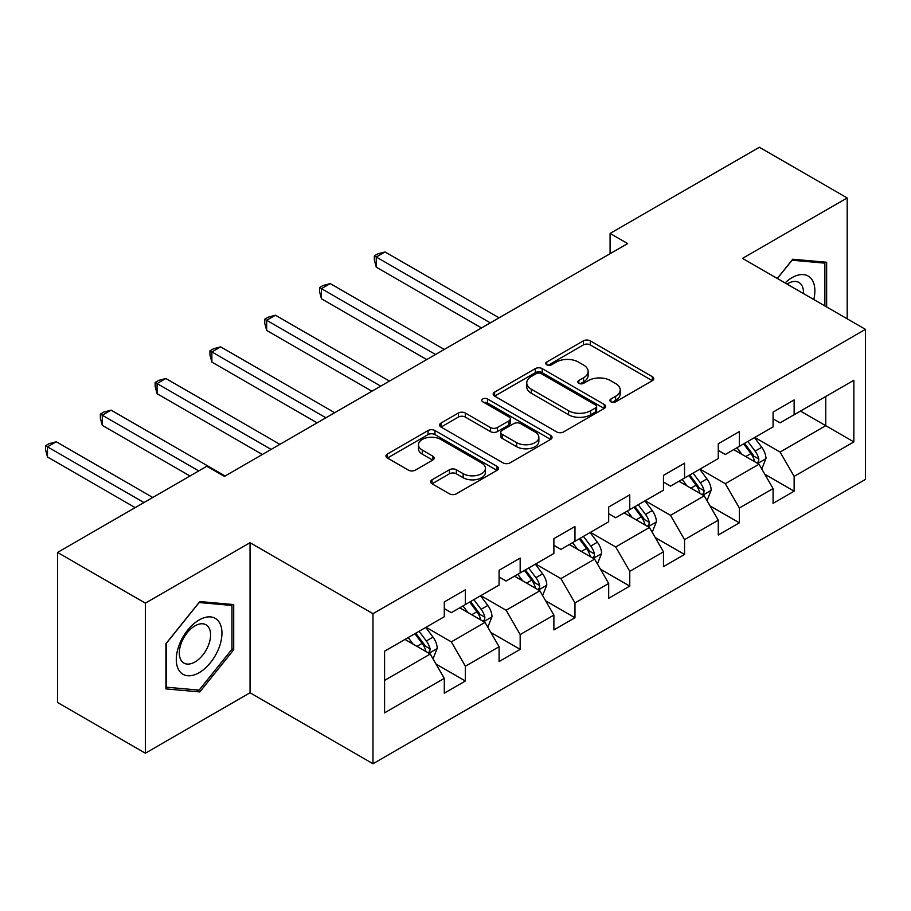 <?xml version="1.0" encoding="UTF-8"?>
<svg xmlns="http://www.w3.org/2000/svg" width="911" height="911" viewBox="0 0 911 911"><rect width="100%" height="100%" fill="white"/><g stroke="black" fill="none" stroke-linecap="round" stroke-linejoin="round"><path stroke-width="1.37" d="M610.894 401.819A3.416 1.97 0 0 0 615.711 401.819L652.344 380.673A4.874 2.813 0 0 0 653.779 378.68A4.874 2.813 0 0 0 652.344 376.687L590.282 340.851A4.874 2.813 0 0 0 583.393 340.851L546.759 362.009A3.416 1.97 0 0 0 545.757 363.398A3.416 1.97 0 0 0 546.759 364.787A3.416 1.97 0 0 0 551.588 364.787L556.325 362.054A15.601 9.008 0 0 1 578.394 362.054L583.564 365.038A15.601 9.008 0 0 1 588.13 371.415A15.601 9.008 0 0 1 583.564 377.78L578.827 380.513A3.416 1.97 0 0 0 577.825 381.914A3.416 1.97 0 0 0 578.827 383.303A3.416 1.97 0 0 0 583.655 383.303L588.392 380.57A15.601 9.008 0 0 1 610.461 380.57L615.631 383.554A15.601 9.008 0 0 1 620.197 389.919A15.601 9.008 0 0 1 615.631 396.296L610.894 399.029A3.416 1.97 0 0 0 609.892 400.419A3.416 1.97 0 0 0 610.894 401.819L610.894 399.029M432.03 479.801A4.874 2.813 0 0 0 430.607 481.794A4.874 2.813 0 0 0 432.03 483.775L449.442 493.83A4.874 2.813 0 0 0 456.343 493.83L497.03 470.338A4.874 2.813 0 0 0 498.454 468.356A4.874 2.813 0 0 0 497.03 466.364L434.968 430.527A4.874 2.813 0 0 0 428.068 430.527L387.38 454.02A4.874 2.813 0 0 0 385.957 456.012A4.874 2.813 0 0 0 387.38 458.005L408.413 470.144A4.874 2.813 0 0 0 415.314 470.144L432.725 460.089A4.874 2.813 0 0 0 434.148 458.096A4.874 2.813 0 0 0 432.725 456.115L422.294 450.091A13.039 7.527 0 0 1 418.468 444.762A13.039 7.527 0 0 1 426.53 437.804A13.039 7.527 0 0 1 440.742 439.444L481.6 463.027A13.039 7.527 0 0 1 485.415 468.356A13.039 7.527 0 0 1 477.364 475.314A13.039 7.527 0 0 1 463.152 473.674L456.343 469.746A4.874 2.813 0 0 0 449.442 469.746L432.03 479.801L432.03 483.775M250.047 542.705L145.373 603.139L57.564 552.43L57.564 702.506L145.373 753.203L250.047 692.77L372.986 763.748L372.986 613.684L250.047 542.705L250.047 692.77M847.184 318.816L847.184 197.949L742.511 258.382L865.45 329.361L372.986 613.684M847.184 197.949L759.375 147.252L610.085 233.432L610.085 253.714M57.564 552.43L206.843 466.25L224.413 476.385L627.645 243.579L610.085 233.432M556.667 431.928A4.874 2.813 0 0 0 563.567 431.928L604.255 408.435A4.874 2.813 0 0 0 605.678 406.443A4.874 2.813 0 0 0 604.255 404.45L542.193 368.625A4.874 2.813 0 0 0 535.292 368.625L494.616 392.117A4.874 2.813 0 0 0 493.181 394.099A4.874 2.813 0 0 0 494.616 396.091L556.667 431.928M484.083 402.56A3.416 1.97 0 0 1 487.544 403.038L487.544 398.984L550.643 435.412A4.874 2.813 0 0 1 552.066 437.394A4.874 2.813 0 0 1 550.643 439.387L509.955 462.879A4.874 2.813 0 0 1 503.054 462.879L441.004 427.043L441.004 423.068A4.874 2.813 0 0 0 439.569 425.061A4.874 2.813 0 0 0 441.004 427.043M441.004 423.068L458.404 413.013A4.874 2.813 0 0 1 465.305 413.013L490.471 427.544A4.874 2.813 0 0 0 497.372 427.544L508.919 420.882A4.874 2.813 0 0 0 510.354 418.889A4.874 2.813 0 0 0 508.919 416.896L482.716 401.762A3.416 1.97 0 0 1 481.714 400.373A3.416 1.97 0 0 1 483.821 398.551A3.416 1.97 0 0 1 487.544 398.984M372.986 763.748L865.45 479.437L865.45 329.361M436.039 664.073L465.373 681.007L465.373 666.203L499.091 646.742L499.091 661.545L520.17 649.372L520.17 634.568L553.888 615.096L553.888 629.9L574.966 617.738L574.966 602.934L608.685 583.461L608.685 598.265L629.763 586.103L629.763 571.299L663.481 551.827L663.481 566.631L684.548 554.469L684.548 539.665L718.278 520.192L718.278 534.996L739.345 522.834L739.345 508.019L773.075 488.558L773.075 503.362L794.141 491.188L794.141 476.385L853.858 441.915L853.858 380.263L825.753 396.49L825.753 425.688L853.858 441.915M465.373 681.007L444.295 693.18L444.295 678.376L384.579 712.846L384.579 651.194L444.295 616.724L444.295 601.92L465.373 589.747L465.373 604.551L499.091 585.09L499.091 570.286L520.17 558.113L520.17 572.917L553.888 553.455L553.888 538.64L574.966 526.478L574.966 541.282L608.685 521.809L608.685 507.006L629.763 494.844L629.763 509.648L663.481 490.175L663.481 475.371L684.548 463.209L684.548 478.013L718.278 458.54L718.278 443.737L739.345 431.575L739.345 446.379L773.075 426.906L773.075 412.102L794.141 399.929L794.141 414.733L853.858 380.263M459.748 607.796L485.039 622.395L451.321 641.868L426.029 627.269M444.295 608.605L451.321 612.67L465.373 604.551M451.321 641.868L465.373 666.203M485.039 622.395L499.091 646.742M514.544 576.162L539.836 590.761L506.117 610.233L480.826 595.635M499.091 576.97L506.117 581.036L520.17 572.917M506.117 610.233L520.17 634.568M539.836 590.761L553.888 615.096M569.341 544.527L594.632 559.126L560.914 578.599L535.622 564M553.888 545.336L560.914 549.39L574.966 541.282M560.914 578.599L574.966 602.934M594.632 559.126L608.685 583.461M624.137 512.893L649.429 527.492L615.711 546.964L590.419 532.354M608.685 513.702L615.711 517.755L629.763 509.648M615.711 546.964L629.763 571.299M649.429 527.492L663.481 551.827M678.934 481.259L704.226 495.857L670.507 515.33L645.216 500.72M663.481 482.067L670.507 486.121L684.548 478.013M670.507 515.33L684.548 539.665M704.226 495.857L718.278 520.192M733.731 449.624L759.022 464.223L725.304 483.684L700.012 469.085M718.278 450.433L725.304 454.487L739.345 446.379M725.304 483.684L739.345 508.019M759.022 464.223L773.075 488.558M800.462 411.089L825.753 425.688L780.089 452.05L754.809 437.451M773.075 418.798L780.089 422.852L794.141 414.733M780.089 452.05L794.141 476.385M145.373 603.139L145.373 753.203M384.579 680.403L430.243 654.041L404.951 639.431M430.243 654.041L444.295 678.376M764.819 474.255L794.141 491.188M710.022 505.901L739.345 522.834M655.225 537.536L684.548 554.469M600.429 569.17L629.763 586.103M545.632 600.804L574.966 617.738M490.835 632.439L520.17 649.372M826.641 306.95L826.641 262.254L792.741 259.225L777.277 278.459M165.927 688.898L199.816 691.927L233.717 649.759L233.717 604.574L199.816 601.545L165.927 643.713L165.927 688.898M231.963 648.746L233.717 649.759M196.241 689.866L199.816 691.927M612.249 402.298L615.631 400.35A15.601 9.008 0 0 0 620.197 393.985L620.197 389.919M588.13 371.415L588.13 375.469A15.601 9.008 0 0 1 583.564 381.834L580.193 383.782M652.287 380.707L590.282 344.916A4.874 2.813 0 0 0 583.393 344.916L548.126 365.277M604.187 408.47L542.193 372.679A4.874 2.813 0 0 0 535.292 372.679L494.673 396.137M595.635 407.843A3.416 1.97 0 0 0 596.637 406.443A3.416 1.97 0 0 0 595.635 405.053L541.157 373.601A3.416 1.97 0 0 0 536.328 373.601L531.329 376.482A15.601 9.008 0 0 0 526.763 382.859A15.601 9.008 0 0 0 531.329 389.225L568.566 410.724A15.601 9.008 0 0 0 590.635 410.724L595.635 407.843L595.635 411.897A3.416 1.97 0 0 0 596.637 410.497L596.637 406.443M526.763 382.859L526.763 386.913A15.601 9.008 0 0 0 531.329 393.279L531.329 389.225M595.635 411.897L590.635 414.778A15.601 9.008 0 0 1 568.566 414.778L531.329 393.279M441.061 427.088L458.404 417.067L458.404 413.013M510.354 418.889L510.354 422.943A4.874 2.813 0 0 1 508.919 424.936L497.372 431.598A4.874 2.813 0 0 1 490.471 431.598L465.305 417.067A4.874 2.813 0 0 0 458.404 417.067M487.544 403.038L550.574 439.421M516.594 442.621A13.039 7.527 0 0 0 530.806 444.261A13.039 7.527 0 0 0 538.856 437.303A13.039 7.527 0 0 0 535.042 431.973L520.648 423.661A4.874 2.813 0 0 0 513.747 423.661L502.2 430.334A4.874 2.813 0 0 0 500.765 432.326A4.874 2.813 0 0 0 502.2 434.308L516.594 442.621L516.594 446.675A13.039 7.527 0 0 0 530.806 448.314A13.039 7.527 0 0 0 538.856 441.357L538.856 437.303M500.765 432.326L500.765 436.38A4.874 2.813 0 0 0 502.2 438.373L502.2 434.308M516.594 446.675L502.2 438.373M485.415 468.356L485.415 472.41A13.039 7.527 0 0 1 477.364 479.368A13.039 7.527 0 0 1 463.152 477.728L456.343 473.8A4.874 2.813 0 0 0 449.442 473.8L432.099 483.821M418.468 444.762L418.468 448.816A13.039 7.527 0 0 0 422.294 454.145L422.294 450.091M432.657 460.123L422.294 454.145M496.962 470.383L434.968 434.593A4.874 2.813 0 0 0 428.068 434.593L387.448 458.039M761.79 469.028L765.969 458.506A13.164 7.595 -120 0 0 761.767 447.29L754.524 437.61M741.884 454.327L736.965 447.756M499.091 317.802L385.034 251.96L376.254 257.027L376.254 267.162L481.532 327.937M756.984 463.039L758.578 461.365L758.863 459.064A13.164 7.595 -120 0 0 755.094 451.15L747.851 441.471M744.549 443.372L752.588 454.111A6.707 3.872 60 0 1 753.807 456.149L758.863 459.064M743.638 443.896L750.88 453.576A13.164 7.595 60 0 1 754.65 461.501M376.254 267.162L374.33 259.965L374.33 255.911L490.312 322.87M374.33 255.911L377.837 253.884L385.034 251.96M822.701 261.901L824.876 263.154L824.876 305.937M777.345 278.493L792.035 260.227L824.876 263.154M813.774 299.525A32.284 18.641 120 0 0 808.182 276.044A32.284 18.641 120 0 0 785.054 282.945M803.491 293.581A22.103 12.765 120 0 0 798.936 282.467A22.103 12.765 120 0 0 787.024 284.084M199.122 672.694A32.284 18.641 120 0 0 221.954 633.145A32.284 18.641 120 0 0 199.122 619.97A32.284 18.641 120 0 0 176.29 659.507A32.284 18.641 120 0 0 199.122 672.694M194.965 661.978A22.103 12.765 120 0 0 209.405 642.494A22.103 12.765 120 0 0 206.011 624.787A22.103 12.765 120 0 0 194.965 625.88A22.103 12.765 120 0 0 180.526 645.364A22.103 12.765 120 0 0 183.908 663.071A22.103 12.765 120 0 0 194.965 661.978M166.28 643.394L199.122 602.535L231.963 605.473L231.963 649.27L199.122 690.117L166.28 687.19L166.212 643.36M229.788 604.221L231.963 605.473M707.004 500.663L711.172 490.141A13.164 7.595 -120 0 0 706.982 478.924L699.728 469.245M687.088 485.962L682.168 479.391M444.295 349.437L330.237 283.594L321.458 288.662L321.458 298.797L426.735 359.583M702.187 494.684L703.782 492.999L704.066 490.699A13.164 7.595 -120 0 0 700.297 482.784L693.055 473.105M689.752 475.007L697.803 485.745A6.707 3.872 60 0 1 699.022 487.784L704.066 490.699M688.841 475.542L696.084 485.21A13.164 7.595 60 0 1 699.853 493.136M321.458 298.797L319.533 291.6L319.533 287.546L435.515 354.504M319.533 287.546L323.041 285.519L330.237 283.594M652.208 532.297L656.387 521.775A13.164 7.595 -120 0 0 652.185 510.559L644.931 500.891M632.291 517.596L627.372 511.025M389.498 381.071L275.452 315.229L266.661 320.296L266.661 330.431L371.939 391.218M647.391 526.319L648.985 524.634L649.27 522.333A13.164 7.595 -120 0 0 645.512 514.419L638.258 504.74M634.956 506.641L643.007 517.38A6.707 3.872 60 0 1 644.225 519.418L649.27 522.333M634.045 507.176L641.287 516.856A13.164 7.595 60 0 1 645.056 524.77M266.661 330.431L264.737 323.234L264.737 319.18L380.718 386.139M264.737 319.18L268.244 317.153L275.452 315.229M597.411 563.932L601.59 553.41A13.164 7.595 -120 0 0 597.388 542.204L590.134 532.525M577.494 549.231L572.575 542.66M334.701 412.706L220.656 346.863L211.864 351.931L211.864 362.077L317.142 422.852M592.594 557.953L594.188 556.268L594.484 553.968A13.164 7.595 -120 0 0 590.715 546.053L583.461 536.374M580.159 538.276L588.21 549.014A6.707 3.872 60 0 1 589.428 551.053L594.484 553.968M579.248 538.811L586.49 548.49A13.164 7.595 60 0 1 590.26 556.405M211.864 362.077L209.94 354.869L209.94 350.815L325.922 417.785M209.94 350.815L213.447 348.788L220.656 346.863M542.614 595.566L546.794 585.044A13.164 7.595 -120 0 0 542.592 573.839L535.338 564.16M522.698 580.876L517.778 574.294M279.905 444.352L165.859 378.498L157.079 383.565L157.079 393.711L262.345 454.487M537.797 589.588L539.392 587.902L539.688 585.602A13.164 7.595 -120 0 0 535.919 577.688L528.665 568.009M525.362 569.91L533.413 580.649A6.707 3.872 60 0 1 534.632 582.687L539.688 585.602M524.451 570.445L531.705 580.125A13.164 7.595 60 0 1 535.463 588.039M157.079 393.711L155.143 386.515L155.143 382.449L271.125 449.419M155.143 382.449L158.651 380.422L165.859 378.498M487.818 627.212L491.997 616.679A13.164 7.595 -120 0 0 487.795 605.473L480.541 595.794M467.901 612.511L462.982 605.929M225.108 475.986L111.062 410.132L102.283 415.2L102.283 425.346L189.989 475.986M483.001 621.222L484.595 619.537L484.891 617.248A13.164 7.595 -120 0 0 481.122 609.322L473.868 599.643M470.577 601.556L478.617 612.283A6.707 3.872 60 0 1 479.835 614.321L484.891 617.248M469.655 602.08L476.909 611.759A13.164 7.595 60 0 1 480.678 619.674M102.283 425.346L100.347 418.149L100.347 414.095L198.769 470.907M100.347 414.095L103.854 412.057L111.062 410.132M433.021 658.847L437.2 648.313A13.164 7.595 -120 0 0 432.998 637.108L425.744 627.428M413.104 644.145L408.185 637.575M152.752 497.474L56.266 441.767L47.486 446.845L47.486 456.98L135.192 507.621M428.204 652.857L429.798 651.171L430.094 648.883A13.164 7.595 -120 0 0 426.325 640.957L419.071 631.289M415.78 633.191L423.82 643.929A6.707 3.872 60 0 1 425.038 645.956L430.094 648.883M414.858 633.714L422.112 643.394A13.164 7.595 60 0 1 425.881 651.308M47.486 456.98L45.55 449.783L45.55 445.73L143.972 502.553M45.55 445.73L49.057 443.703L56.266 441.767M615.631 400.35L615.631 396.296M578.827 383.303L578.827 380.513M583.564 381.834L583.564 377.78M546.759 364.787L546.759 362.009M583.393 344.916L583.393 340.851M590.282 344.916L590.282 340.851M652.344 380.673L652.344 376.687M494.616 396.091L494.616 392.117M535.292 372.679L535.292 368.625M542.193 372.679L542.193 368.625M604.255 408.435L604.255 404.45M568.566 414.778L568.566 410.724M590.635 414.778L590.635 410.724M465.305 417.067L465.305 413.013M490.471 431.598L490.471 427.544M497.372 431.598L497.372 427.544M508.919 424.936L508.919 420.882M550.643 439.387L550.643 435.412M449.442 473.8L449.442 469.746M456.343 473.8L456.343 469.746M463.152 477.728L463.152 473.674M432.725 460.089L432.725 456.115M387.38 458.005L387.38 454.02M428.068 434.593L428.068 430.527M434.968 434.593L434.968 430.527M497.03 470.338L497.03 466.364M757.724 463.471L765.889 458.757M755.094 451.15L761.767 447.29M745.733 456.548L750.88 453.576M702.928 495.106L711.092 490.391M700.297 482.784L706.982 478.924M690.937 488.182L696.084 485.21M648.131 526.74L656.296 522.026M645.512 514.419L652.185 510.559M636.14 519.828L641.287 516.856M593.334 558.375L601.499 553.66M590.715 546.053L597.388 542.204M581.343 551.462L586.49 548.49M538.538 590.009L546.702 585.295M535.919 577.688L542.592 573.839M526.547 583.097L531.705 580.125M483.741 621.655L491.906 616.941M481.122 609.322L487.795 605.473M471.761 614.731L476.909 611.759M428.944 653.289L437.109 648.575M426.325 640.957L432.998 637.108M416.965 646.366L422.112 643.394"/></g></svg>
